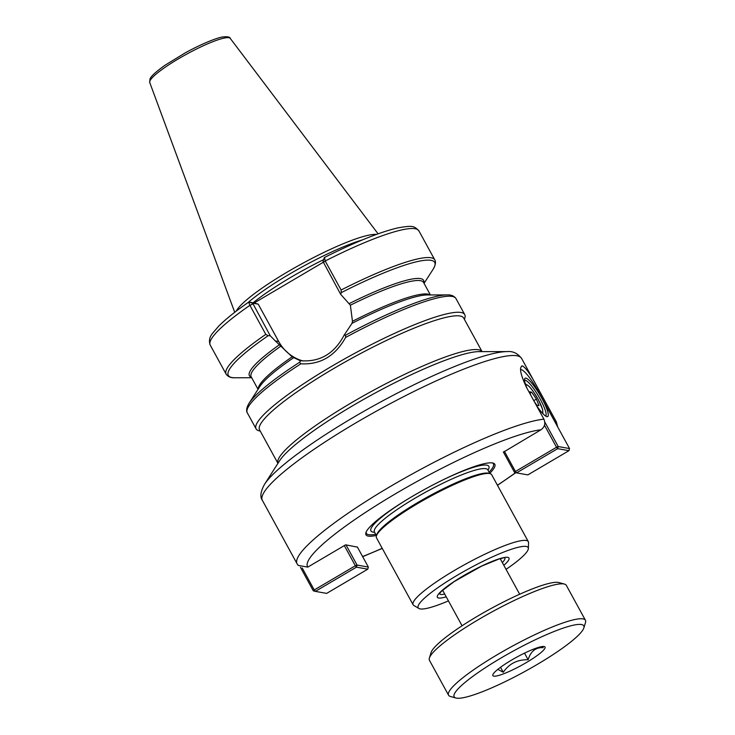 <?xml version="1.0" encoding="UTF-8"?>
<svg xmlns="http://www.w3.org/2000/svg" width="735" height="735" viewBox="0 0 735 735"><rect width="100%" height="100%" fill="white"/><g stroke="black" fill="none" stroke-linecap="round" stroke-linejoin="round"><path stroke-width="1.1" d="M503.457 452.154L540.923 429.8C544.736 427.053 545.728 423.507 543.909 419.161L526.407 387.198C520.261 373.959 518.956 366.866 522.502 365.911C526.278 368.171 531.607 375.98 538.47 389.348L555.963 421.311L556.891 425.482M521.639 366.048L522.502 365.911M482.041 351.615A116.36 18.485 151.3 0 0 478.531 349.768A116.36 18.485 151.3 0 0 362.107 396.597A116.36 18.485 151.3 0 0 277.94 463.353L259.574 429.846A116.36 18.485 -28.7 0 1 342.868 363.265A116.36 18.485 -28.7 0 1 460.046 316.004A116.36 18.485 -28.7 0 1 463.702 318.09L482.059 351.615M543.909 419.161A147.772 23.474 151.3 0 0 392.251 485.357A147.772 23.474 151.3 0 0 297.087 563.782L298.162 565.399L307.781 567.117L345.634 544.828L357.43 547.125M489.749 473.349A73.436 11.668 151.3 0 0 493.056 463.078A73.436 11.668 151.3 0 0 492.487 462.958A73.436 11.668 151.3 0 0 423.709 489.896A73.436 11.668 151.3 0 0 365.911 532.691A73.436 11.668 151.3 0 0 376.338 535.429M464.419 319.403L464.842 318.016A118.941 18.899 151.3 0 0 464.74 314.608A118.941 18.899 151.3 0 0 461.01 312.476A118.941 18.899 151.3 0 0 341.224 360.793A118.941 18.899 151.3 0 0 256.083 428.845A118.941 18.899 151.3 0 0 258.904 430.765L260.291 431.151M300.872 363.807C320.304 364.863 335.224 356.08 345.615 337.457L345.579 335.188L344.127 335.151C334.333 353.719 319.863 362.236 300.716 360.72L299.512 362.318L300.872 363.807A118.941 18.899 151.3 0 0 247.3 412.813L256.083 428.845M442.929 590.83A35.427 5.623 -28.7 0 1 441.836 590.912M501.206 558.416A35.427 5.623 -28.7 0 1 500.535 559.289M506.047 569.359A62.695 9.959 151.3 0 0 528.364 548.521A62.695 9.959 151.3 0 0 526.196 546.454A62.695 9.959 151.3 0 0 460.542 573.355A62.695 9.959 151.3 0 0 418.867 608.47A62.695 9.959 151.3 0 0 448.442 600.89M366.177 531.975A72.397 11.503 151.3 0 0 375.677 534.226M489.087 472.136A72.397 11.503 151.3 0 0 492.312 462.921M528.364 548.521L528.548 542.65A65.681 10.437 151.3 0 0 528.327 541.667L491.669 474.709A65.681 10.437 151.3 0 0 490.116 473.652L488.738 473.267A64.643 10.272 151.3 0 0 488.242 473.156A64.643 10.272 151.3 0 0 427.696 496.869A64.643 10.272 151.3 0 0 376.816 534.547L376.403 535.907A65.681 10.437 151.3 0 0 376.458 537.79L413.107 604.74A65.681 10.437 151.3 0 0 413.823 605.456L418.867 608.47M490.116 473.652A65.681 10.437 151.3 0 0 489.611 473.533A65.681 10.437 151.3 0 0 428.092 497.632A65.681 10.437 151.3 0 0 376.403 535.907M528.327 541.667A65.681 10.437 151.3 0 0 526.26 540.491A65.681 10.437 151.3 0 0 460.119 567.163A65.681 10.437 151.3 0 0 413.107 604.74M303.068 360.986A41.629 40.324 100.1 0 1 278.703 341.536L275.331 340.939L292.135 356.842L299.963 360.6M340.636 294.276L341.288 292.631L341.104 290.013L325.21 260.989L323.253 262.514L323.088 261.678L340.636 294.276L350.375 305.209L352.469 321.305L351.982 323.363L344.127 335.151M324.392 257.516C355.143 242.063 379.582 232.196 397.708 227.914C413.143 225.222 414.035 225.967 418.895 230.854A118.941 18.899 151.3 0 0 325.21 260.989L324.548 257.498M322.996 261.733L324.31 257.59M252.665 303.151L248.66 302.149L249.9 305.347L265.794 334.37L268.165 335.702L270.223 335.748L252.665 303.151L258.224 304.143L254.126 303.004L323.161 262.34M254.126 303.004L248.88 302.067L252.978 303.206M275.331 340.939L270.223 335.748M278.703 341.536L258.224 304.143M376.366 234.437A82.099 13.037 151.3 0 0 301.433 264.003A82.099 13.037 151.3 0 0 236.165 311.199M362.401 239.913A80.547 12.798 151.3 0 0 248.292 302.379M524.579 380.372A20.69 3.96 -120.5 0 1 524.606 380.344A20.69 3.96 -120.5 0 1 525.295 380.261A20.69 3.96 -120.5 0 1 539.361 397.617A20.69 3.96 -120.5 0 1 545.609 415.992A20.69 3.96 -120.5 0 1 545.572 416.01M536.081 404.875A22.234 4.254 59.5 0 0 546.776 416.616A22.234 4.254 59.5 0 0 542.044 398.692A22.234 4.254 59.5 0 0 525.874 378.139A22.234 4.254 59.5 0 0 524.634 379.03A22.234 4.254 59.5 0 0 526.94 388.172M520.591 369.668A23.079 4.419 -120.5 0 1 521.418 369.677A23.079 4.419 -120.5 0 1 537.809 390.625L569.533 448.561L558.232 446.549L544.81 422.037M544.497 425.262L556.542 447.257L558.232 446.549L557.654 448.672L556.542 447.257L515.428 471.475L516.54 472.881L514.491 472.311L515.428 471.475L504.394 451.318M568.954 450.684L527.84 474.893L516.54 472.881L557.654 448.672L568.954 450.684L569.533 448.561M503.337 451.933L514.491 472.311M300.431 567.282L313.303 590.811L314.24 589.966L315.352 591.381L313.303 590.811M367.766 569.175L326.652 593.393L315.352 591.381L356.466 567.163L367.766 569.175L368.345 567.062L357.045 565.05L356.466 567.163L355.354 565.757L357.045 565.05L346.01 544.892M344.32 545.6L355.354 565.757L314.24 589.966L302.195 567.971M357.311 546.904L368.345 567.062M530.881 395.375L529.457 391.773L531.653 392.168L536.421 399.077L539.003 405.601L536.816 405.205L534.18 401.393M529.999 393.142L531.653 392.168M536.421 399.077L533.766 400.639M541.677 646.625L543.202 647.664C535.741 647.241 530.716 651.274 528.125 659.745L524.514 653.139M528.125 659.745C517.412 659.479 509.125 663.659 503.273 672.277L500.535 667.27M503.273 672.277L497.834 669.346M508.739 661.803A29.74 4.722 151.3 0 0 492.854 674.748A29.74 4.722 151.3 0 0 521.234 665.469A29.74 4.722 151.3 0 0 544.341 646.561A29.74 4.722 151.3 0 0 508.739 661.803M459.072 698.25A73.886 11.742 -28.7 0 1 455.902 698.002A73.886 11.742 -28.7 0 1 513.324 651.026A73.886 11.742 -28.7 0 1 583.838 627.956A73.886 11.742 -28.7 0 1 529.531 668.878A73.886 11.742 -28.7 0 1 459.072 698.25M564.471 584.086L558.977 582.561A73.886 11.742 151.3 0 0 490.282 608.938A73.886 11.742 151.3 0 0 431.05 652.597L429.378 658.045A78.02 12.394 -28.7 0 1 486.717 614.837A78.02 12.394 -28.7 0 1 561.127 583.82A78.02 12.394 -28.7 0 1 564.471 584.086A78.02 12.394 -28.7 0 1 566.317 585.345L585.437 620.276A78.02 12.394 151.3 0 0 580.246 618.751A78.02 12.394 151.3 0 0 500.406 652.873A78.02 12.394 151.3 0 0 448.561 695.209A78.02 12.394 151.3 0 0 450.408 696.468L455.902 698.002M448.561 695.209L429.442 660.287A78.02 12.394 -28.7 0 1 429.378 658.045M583.838 627.956L585.51 622.508A78.02 12.394 151.3 0 0 585.437 620.276M262.358 500.342A147.772 23.474 -28.7 0 1 368.134 415.799A147.772 23.474 -28.7 0 1 516.953 355.768A147.772 23.474 -28.7 0 1 521.593 358.414C517.569 353.241 512.69 350.972 506.948 351.606A143.895 22.858 151.3 0 0 377.818 403.515A143.895 22.858 151.3 0 0 264.517 484.337C260.558 491.596 259.841 496.933 262.358 500.342L297.087 563.782M264.517 484.337L279.539 460.845A118.427 18.816 -28.7 0 1 372.783 394.327A118.427 18.816 -28.7 0 1 479.064 351.615L506.948 351.606M521.593 358.414L556.331 421.853A147.772 23.474 151.3 0 0 555.963 421.311M537.441 389.954L538.47 389.348M540.923 429.8A140.018 22.243 151.3 0 0 396.101 493.424A140.018 22.243 151.3 0 0 307.781 567.117M362.585 556.542A140.018 22.243 151.3 0 0 382.209 548.301M497.43 485.219A140.018 22.243 151.3 0 0 515.63 472.633M464.74 314.608L455.966 298.566A118.941 18.899 151.3 0 0 452.227 296.444A118.941 18.899 151.3 0 0 345.615 337.448M504.706 557.837A37.219 5.908 -28.7 0 1 502.327 562.56M503.824 565.288A40.802 6.477 151.3 0 0 494.866 560.327A40.802 6.477 151.3 0 0 446.852 586.613A40.802 6.477 151.3 0 0 446.209 596.829M444.721 594.101A37.219 5.908 -28.7 0 1 439.466 593.558M488.003 470.17A67.225 10.676 151.3 0 0 441.037 480.828M408.89 498.422A67.225 10.676 151.3 0 0 374.602 532.25M487.709 469.647L487.82 469.83A64.643 10.272 151.3 0 0 485.789 468.673A64.643 10.272 151.3 0 0 420.696 494.931A64.643 10.272 151.3 0 0 374.418 531.919L374.326 531.727M351.982 323.363A99.298 15.775 151.3 0 1 427.063 294.965L447.119 294.919A117.646 18.687 151.3 0 0 345.579 335.188M248.706 302.094C235.632 311.19 225.645 319.183 218.754 326.083L212.617 333.212C209.503 336.952 208.703 340.911 210.228 345.101A118.941 18.899 151.3 0 1 249.9 305.347L252.831 303.987M265.794 334.37A118.941 18.899 151.3 0 0 226.123 374.124C227.979 376.779 230.928 377.992 234.97 377.772A117.646 18.687 151.3 0 1 268.165 335.702M323.676 259.62A80.547 12.798 151.3 0 0 253.079 302.811M430.067 294.965A98.26 15.61 151.3 0 0 352.469 321.305M418.895 230.854L434.78 259.878A118.941 18.899 151.3 0 0 341.104 290.013M430.407 294.965L423.553 282.442A98.26 15.61 151.3 0 0 350.375 305.209M424.049 283.361L433.09 269.304A117.646 18.687 151.3 0 0 341.288 292.631M423.792 282.883A99.298 15.775 151.3 0 0 349.447 303.5M293.577 357.752A99.298 15.775 151.3 0 0 259.841 386.518L248.99 403.386C245.104 409.827 247.162 412.849 247.3 412.813M299.512 362.318A117.646 18.687 151.3 0 0 248.99 403.386M279.383 344.77A99.298 15.775 151.3 0 0 251.416 377.248M228.907 37.724A45.919 7.295 151.3 0 0 183.134 56.108A45.919 7.295 151.3 0 0 149.729 82.485L149.977 79.04C150.5 77.588 152.329 74.253 165.256 65.084L185.257 52.846C203.191 42.988 218.295 37.384 222.916 36.943C227.538 36.465 229.991 36.952 230.257 38.404A45.919 7.295 151.3 0 0 228.907 37.724M280.678 346.258A98.26 15.61 151.3 0 0 251.177 376.807L258.031 389.329M292.135 356.842A98.26 15.61 151.3 0 0 258.215 389.045M525.801 385.241A16.032 3.069 -120.5 0 1 538.158 399.39A16.032 3.069 -120.5 0 1 541.897 412.583M362.658 556.68L382.273 548.411M497.485 485.33L515.832 472.688M557.736 427.017L556.331 421.853M504.43 557.617L499.001 559.023L481.719 566.069L454.138 581.605L441.441 591.289L439.319 593.807M374.418 531.919L376.476 535.668M487.82 469.83L489.877 473.579M455.966 298.566C454.101 295.911 451.152 294.698 447.119 294.919M210.228 345.101L226.123 374.124M433.09 269.304C436.976 262.864 434.927 259.841 434.78 259.878M251.682 377.726L234.97 377.772M149.729 82.485L234.722 312.311M230.257 38.404L378.075 233.822M521.418 369.677L520.591 369.448M525.323 383.817L529.108 386.353L532.691 390.671L538.222 399.427L542.531 409.147L542.926 413.686M519.673 594.238L500.204 558.673M462.067 625.779L442.599 590.214"/></g></svg>
